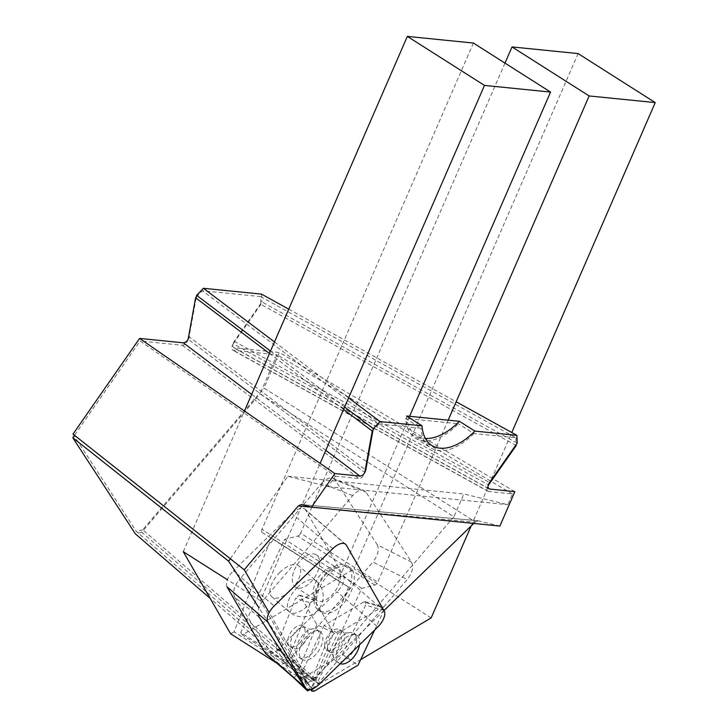 <?xml version="1.0" encoding="UTF-8"?>
<svg xmlns="http://www.w3.org/2000/svg" width="728" height="728" viewBox="0 0 728 728"><rect width="100%" height="100%" fill="white"/><g stroke="black" fill="none" stroke-linecap="round" stroke-linejoin="round"><path stroke-width="0.55" stroke-dasharray="3.64 2.73" d="M288.734 309.163L456.174 401.765M348.612 397.861L274.483 341.933M514.842 491.682L279.416 352.489L233.806 347.757C232.287 346.455 232.432 344.308 234.243 341.323L261.916 301.911L517.217 443.097M473.746 523.441L475.357 521.912L263.964 388.033L279.416 352.489M499.89 526.071L478.232 520.793L301.61 504.577M475.357 521.912L478.232 520.793M383.965 610.565L314.532 677.941L142.724 529.766L263.964 388.033M73 434.088L136.336 531.395L308.144 679.57L269.151 612.594M314.532 677.941L308.144 679.57M142.724 529.766L136.336 531.395M196.105 298.143L189.125 336.782L365.283 469.697M270.507 351.087L344.635 407.016M261.579 294.139L261.916 301.911M406.597 415.988A55.119 30.822 122.4 0 0 416.325 435.617A55.119 30.822 122.4 0 0 425.37 438.429M319.192 684.293L278.487 649.13L337.091 591.791L377.805 626.954M384.175 610.928L343.461 575.766L305.624 510L346.337 545.163M332.76 548.666L292.046 513.495L233.433 570.843L274.147 606.005M280.025 572.217A20.502 10.056 130.8 0 0 271.863 596.833A20.502 10.056 130.8 0 0 292.874 587.887A20.502 10.056 130.8 0 0 298.662 565.802A20.502 10.056 130.8 0 0 280.025 572.217M227.063 586.868A14.114 6.925 -49.2 0 1 233.433 570.843M292.046 513.495A14.114 6.925 -49.2 0 1 304.868 509.081A14.114 6.925 -49.2 0 1 305.624 510M343.461 575.766A14.114 6.925 -49.2 0 1 337.091 591.791M278.487 649.13A14.114 6.925 -49.2 0 1 265.656 653.544A14.114 6.925 -49.2 0 1 264.901 652.625M230.321 558.758L287.751 476.258L328.073 486.613L335.353 476.167L140.067 341.013L74.101 435.79M488.188 485.512C486.723 488.297 486.695 490.253 488.115 491.391L512.457 493.984L507.798 504.695L463.845 493.975L453.944 516.734L260.014 393.921L277.031 354.791L232.805 350.195C231.286 348.885 231.431 346.746 233.242 343.762L488.552 484.957M512.457 493.984L277.031 354.791M453.944 516.734L313.777 680.589L141.723 532.204L260.014 393.921M313.777 680.589L307.389 682.218L210.183 598.38M307.389 682.218L258.95 607.807M188.079 339.466C186.896 343.034 184.976 344.963 182.319 345.263L140.067 341.013M335.353 476.167L358.968 478.542C361.734 478.196 363.663 476.185 364.774 472.499L188.197 339.266M516.225 445.536L260.915 304.34L260.579 296.578L202.393 290.727L196.305 297.06M372.263 431.058L379.042 424.005L202.393 290.727M379.042 424.005L421.03 428.228L405.605 418.427L458.467 423.751A55.119 30.822 -57.6 0 1 415.324 438.056A55.119 30.822 -57.6 0 1 405.605 418.427M260.579 296.578L515.888 437.774L473.901 433.551L458.467 423.751M141.723 532.204L135.335 533.824M473.901 433.551A55.119 30.822 -57.6 0 1 430.758 447.856A55.119 30.822 -57.6 0 1 421.03 428.228M328.073 486.613L507.798 504.695M515.888 437.774L516.179 444.581M287.751 476.258L463.845 493.975M260.915 304.34L233.242 343.762M269.46 353.49L343.589 409.418M306.27 688.624C309.728 690.153 313.659 688.515 318.063 683.719L407.271 579.433C412.376 572.745 413.813 566.994 411.593 562.162L366.048 492.192L363.9 490.408C360.487 489.389 356.756 491.118 352.689 495.586L263.481 599.872C259.76 604.477 257.958 609.072 258.085 613.659M318.063 683.719L290.281 658.64L372.927 562.025L407.271 579.433M411.593 562.162L377.25 544.753L335.053 479.925L366.048 492.192M352.689 495.586L321.694 483.328L239.048 579.943L263.481 599.872M259.15 617.144L234.725 597.215L276.922 662.034L301.765 684.466M293.784 585.248A19.183 10.729 122.4 0 0 295.704 587.168A19.183 10.729 122.4 0 0 315.042 576.731A19.183 10.729 122.4 0 0 316.271 554.791A19.183 10.729 122.4 0 0 298.289 563.263A19.183 10.729 122.4 0 0 293.784 585.248M321.694 483.328C325.762 478.851 329.493 477.122 332.905 478.141L335.053 479.925M377.25 544.753C379.47 549.576 378.032 555.337 372.927 562.025M290.281 658.64C285.358 663.9 281.172 665.356 277.732 662.999L276.922 662.034M234.725 597.215C232.505 592.383 233.943 586.631 239.048 579.943M352.206 569.979A26.454 14.797 -57.6 0 1 346 600.309A26.454 14.797 -57.6 0 1 321.185 611.984A26.454 14.797 -57.6 0 1 322.886 581.717A26.454 14.797 -57.6 0 1 349.567 567.321A26.454 14.797 -57.6 0 1 352.206 569.979M349.74 568.413A26.454 14.797 -57.6 0 1 343.534 598.744A26.454 14.797 -57.6 0 1 318.718 610.419A26.454 14.797 -57.6 0 1 316.07 607.762A26.454 14.797 -57.6 0 1 322.286 577.431A26.454 14.797 -57.6 0 1 347.092 565.756A26.454 14.797 -57.6 0 1 349.74 568.413M471.153 525.962L511.784 432.514M431.176 617.899L354.045 568.886L578.105 53.581M448.175 420.174L377.741 582.163A3.531 1.975 -57.6 0 1 374.847 585.057L361.816 588.37L317.89 681.499L319.446 683.974L242.315 634.962L354.045 568.886M319.446 683.974L360.688 659.586M361.816 588.37L284.675 539.357L240.75 632.486L317.89 681.499M374.847 585.057L297.716 536.035L284.675 539.357M504.986 63.108L300.6 533.151L377.741 582.163M297.716 536.035A3.531 1.975 122.4 0 0 300.6 533.151M242.315 634.962L240.75 632.486M324.624 645.008A12.13 6.78 122.4 0 0 326.781 650.122A12.13 6.78 122.4 0 0 339.011 643.525A12.13 6.78 122.4 0 0 339.785 629.656A12.13 6.78 122.4 0 0 330.294 632.805A12.13 6.78 122.4 0 0 324.624 645.008M314.023 691.218L302.903 677.759L342.433 654.381L358.049 665.174M342.433 654.381L365.647 605.159L383.902 610.364L383.492 606.888L381.918 607.225L337.892 633.26L311.648 689.207M374.601 630.084L383.902 610.364M381.918 607.225L363.663 602.02L324.133 625.398L337.892 633.26M324.133 625.398L300.919 674.619L312.039 688.078M302.903 677.759L300.782 677.732L300.919 674.619M363.663 602.02L365.247 601.683L365.647 605.159M359.532 644.826A16.535 9.246 122.4 0 0 356.838 635.262A16.535 9.246 122.4 0 0 343.889 639.557A16.535 9.246 122.4 0 0 336.163 656.201A16.535 9.246 122.4 0 0 339.102 663.172A16.535 9.246 122.4 0 0 340.231 663.718M333.078 654.245A16.535 9.246 122.4 0 0 333.197 656.256A16.535 9.246 122.4 0 0 336.017 661.215A16.535 9.246 122.4 0 0 352.689 652.215A16.535 9.246 122.4 0 0 353.753 633.305A16.535 9.246 122.4 0 0 348.066 632.86A16.535 9.246 122.4 0 0 333.078 654.245M409.573 416.289L339.139 578.278A3.531 1.975 122.4 0 0 339.366 581.472L348.557 587.041L311.211 680.826L307.726 682.791L260.415 600.718L320.129 463.372M183.274 551.706L244.453 411.002M260.415 600.718L227.382 579.725M307.726 682.791L277.85 663.809M348.557 587.041L271.426 538.028L234.07 631.813L311.211 680.826M262.253 532.468A3.531 1.975 -57.6 0 1 262.226 532.459L339.366 581.472A3.531 1.975 122.4 0 0 339.385 581.481L271.426 538.028M473.418 43.052L262.007 529.265L339.139 578.278M230.585 633.779L234.07 631.813M262.226 532.459A3.531 1.975 -57.6 0 1 262.007 529.265M300.054 642.542A12.13 6.78 -57.6 0 1 289.881 646.409A12.13 6.78 -57.6 0 1 290.663 632.541A12.13 6.78 -57.6 0 1 302.884 625.944A12.13 6.78 -57.6 0 1 300.054 642.542M305.906 688.315L288.543 658.185L310.528 602.984L314.296 599.936L333.606 632.832L310.847 689.425M294.421 678.387L292.665 676.731L275.93 647.683L288.543 658.185M275.93 647.683L295.668 598.116L310.528 602.984M314.96 600.482L300.1 595.622L316.844 624.66L333.606 632.832M316.844 624.66L297.106 674.228L311.62 688.033M300.1 595.622L299.445 595.067L295.668 598.116M292.665 676.731L292.902 677.022C294.367 677.732 295.768 676.803 297.106 674.228M316.07 654.181A16.535 9.246 -57.6 0 1 302.202 659.459A16.535 9.246 -57.6 0 1 303.267 640.549A16.535 9.246 -57.6 0 1 319.938 631.549A16.535 9.246 -57.6 0 1 316.07 654.181M312.985 652.224A16.535 9.246 -57.6 0 1 299.117 657.502A16.535 9.246 -57.6 0 1 296.296 652.543A16.535 9.246 -57.6 0 1 311.165 629.147A16.535 9.246 -57.6 0 1 316.853 629.593A16.535 9.246 -57.6 0 1 312.985 652.224M251.679 394.394L325.798 450.323M488.552 488.461L234.525 347.975M234.243 341.323L489.544 482.518M320.875 508.062L475.011 522.213M297.479 587.287A20.502 10.056 130.8 0 0 289.307 611.902A20.502 10.056 130.8 0 0 307.944 605.487A20.502 10.056 130.8 0 0 316.116 580.871A20.502 10.056 130.8 0 0 297.479 587.287M182.319 345.263L358.968 478.542M488.834 491.609L233.533 350.414M314.623 598.489A19.183 10.729 122.4 0 0 316.544 600.418A19.183 10.729 122.4 0 0 335.881 589.98A19.183 10.729 122.4 0 0 337.119 568.04A19.183 10.729 122.4 0 0 319.128 576.503A19.183 10.729 122.4 0 0 314.623 598.489M327.5 646.837A12.13 6.78 122.4 0 0 329.657 651.951A12.13 6.78 122.4 0 0 341.887 645.354A12.13 6.78 122.4 0 0 342.661 631.476A12.13 6.78 122.4 0 0 333.169 634.625A12.13 6.78 122.4 0 0 327.5 646.837M302.93 644.362A12.13 6.78 -57.6 0 1 292.756 648.239A12.13 6.78 -57.6 0 1 293.539 634.361A12.13 6.78 -57.6 0 1 305.76 627.764A12.13 6.78 -57.6 0 1 302.93 644.362M489.107 488.952L233.806 347.757M477.85 520.729L301.256 504.513M431.75 445.418L416.325 435.617M271.863 596.833L289.307 611.902A20.502 20.502 0 0 0 317.053 611.038A20.502 20.502 0 0 0 316.116 580.871L298.662 565.802M304.868 509.081L345.582 544.253M415.324 438.056L430.758 447.856M488.115 491.391L232.805 350.195M295.704 587.168L316.544 600.418L315.743 598.016L316.016 592.792C317.108 587.259 319.747 581.863 323.933 576.585C330.348 569.296 334.143 568.477 334.625 568.322L337.119 568.04L316.271 554.791M332.905 478.141L363.9 490.408M277.732 662.999L305.514 688.078M349.567 567.321L347.092 565.756M321.185 611.984L318.718 610.419M326.781 650.122L329.657 651.951C332.641 654.854 333.824 656.301 333.206 656.283L333.197 656.256M339.785 629.656L342.661 631.476C346.564 632.951 348.375 633.405 348.093 632.85L348.066 632.86M336.017 661.215L339.102 663.172M353.753 633.305L356.838 635.262M300.782 677.732L310.647 689.68M365.247 601.683L383.492 606.888M289.881 646.409L292.756 648.239C295.741 651.141 296.924 652.588 296.305 652.57L296.296 652.543M302.884 625.944L305.76 627.764C309.664 629.238 311.475 629.693 311.193 629.138L311.165 629.147M299.117 657.502L302.202 659.459M316.853 629.593L319.938 631.549M292.902 677.022L293.539 677.631M299.445 595.067L314.296 599.936"/><path stroke-width="1.09" d="M344.635 407.016L373.264 428.619L380.034 421.567L422.031 425.789A55.119 30.822 122.4 0 0 431.75 445.418A55.119 30.822 122.4 0 0 474.893 431.113L516.88 435.335L517.217 443.097L489.544 482.518C487.733 485.503 487.587 487.642 489.107 488.952L514.842 491.682L499.89 526.071L311.52 507.116L334.871 473.573L139.585 338.42L73 434.088L244.226 569.778L269.151 612.594M311.52 507.116L301.256 504.513L298.243 505.987L244.226 569.778M189.125 336.782C188.015 340.467 186.086 342.479 183.32 342.824L139.585 338.42M334.871 473.573L359.969 476.103C362.726 475.757 364.664 473.746 365.774 470.06L365.283 469.697M274.483 341.933L203.394 288.288L261.579 294.139L288.734 309.163M456.174 401.765L516.88 435.335M380.034 421.567L348.612 397.861M474.893 431.113L459.468 421.312L406.597 415.988L422.031 425.789M383.965 610.565L473.746 523.441M270.507 351.087L196.615 295.341L196.105 298.143M373.264 428.619L365.774 470.06M196.615 295.341L203.394 288.288M425.37 438.429A55.119 30.822 122.4 0 0 459.468 421.312M267.777 622.03L305.614 687.796A14.114 6.925 130.8 0 0 306.37 688.715A14.114 6.925 130.8 0 0 319.192 684.293L377.805 626.954A14.114 6.925 130.8 0 0 384.175 610.928L346.337 545.163A14.114 6.925 130.8 0 0 345.582 544.253A14.114 6.925 130.8 0 0 332.76 548.666L274.147 606.005A14.114 6.925 130.8 0 0 267.777 622.03L227.063 586.868L264.901 652.625L305.614 687.796M74.101 435.79L72.764 437.701L135.335 533.824L210.183 598.38M258.95 607.807L228.619 561.206L72.764 437.701M228.619 561.206L230.321 558.758M364.774 472.499L372.263 431.058L343.589 409.418M516.179 444.581L516.225 445.536L488.188 485.512M188.133 339.221L195.614 297.77L269.46 353.49M196.305 297.06L195.614 297.77M258.085 613.659L259.15 617.144L304.704 687.123L306.27 688.624M511.784 432.514L655.236 102.593L589.152 95.95L512.021 46.929L504.986 63.108M655.236 102.593L578.105 53.581L512.021 46.929M360.688 659.586L431.176 617.899L471.153 525.962M589.152 95.95L448.175 420.174M311.648 689.207L311.893 691.19L314.023 691.218L358.049 665.174L374.601 630.084M340.231 663.718A16.535 9.246 122.4 0 0 359.532 644.826M484.475 85.413L550.559 92.065L473.418 43.052L407.334 36.4L484.475 85.413L320.129 463.372M244.453 411.002L407.334 36.4M227.382 579.725L183.274 551.706L230.585 633.779L277.85 663.809M550.559 92.065L409.573 416.289M310.847 689.425L307.416 690.817L305.906 688.315M183.32 342.824L251.679 394.394M325.798 450.323L359.969 476.103M489.835 489.17L488.552 488.461M298.243 505.987L320.875 508.062M301.765 684.466L304.704 687.123M307.189 690.526L294.421 678.387M265.656 653.544L306.37 688.715M310.647 689.68L311.893 691.19M293.539 677.631L307.416 690.817"/></g></svg>
